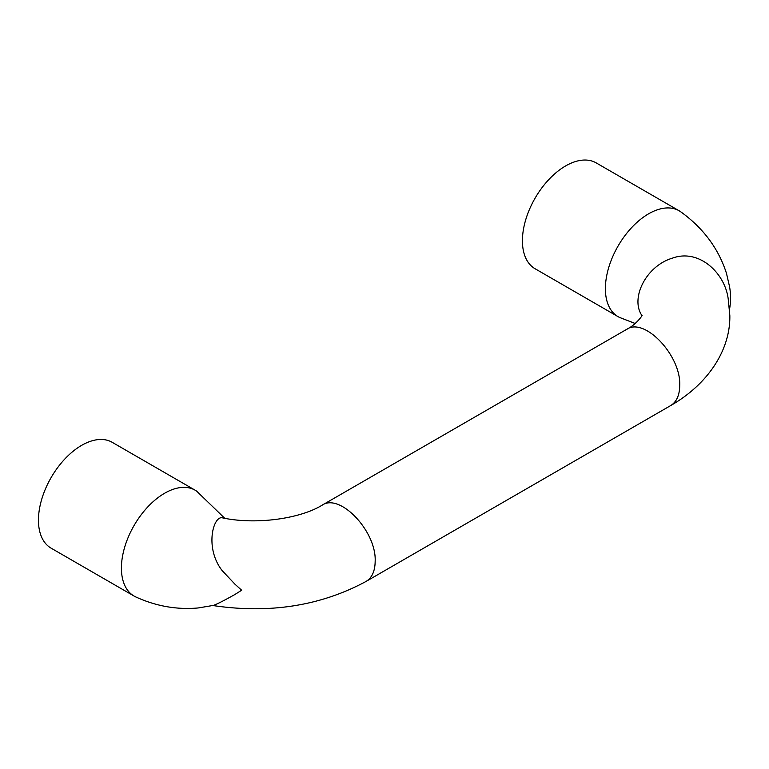 <?xml version="1.0" encoding="UTF-8"?>
<svg xmlns="http://www.w3.org/2000/svg" width="769" height="769" viewBox="0 0 769 769"><rect width="100%" height="100%" fill="white"/><g stroke="black" fill="none" stroke-linecap="round" stroke-linejoin="round"><path stroke-width="1.15" d="M212.427 605.472C269.294 613.979 320.51 605.972 366.054 581.441C372.004 577.798 375.041 571.088 375.166 561.293C376.599 531.369 339.869 492.602 322.048 505.233L626.61 329.392C644.432 316.761 681.161 355.528 679.729 385.461C679.594 395.247 676.557 401.966 670.616 405.609C708.047 384.25 730.435 349.953 729.839 315.617L728.205 298.901C724.994 273.11 699.059 248.358 672.442 258.134C646.412 265.872 630.667 297.219 641.317 314.598L641.855 315.828M635.184 323.489L619.641 317.472A61.107 35.278 -60 0 1 618.045 316.645A61.107 35.278 -60 0 1 618.045 246.08A61.107 35.278 -60 0 1 679.162 210.793A61.107 35.278 -60 0 1 680.68 211.763A61.107 35.278 -60 0 1 680.7 211.783M134.075 596.062A61.107 35.278 -60 0 1 134.075 525.496A61.107 35.278 -60 0 1 195.182 490.218L112.216 442.319A61.107 35.278 -60 0 0 51.11 477.597A61.107 35.278 -60 0 0 51.11 548.162L134.075 596.062A61.107 35.278 -60 0 0 135.671 596.898A61.107 35.278 -60 0 1 135.671 596.898C155.963 606.183 176.793 609.875 198.162 607.962L213.522 605.376C217.291 604.001 224.365 600.406 234.737 594.6L241.658 590.227L235.026 584.267L222.058 570.483C204.179 547.365 213.571 514.509 222.847 517.96C257.269 525.083 300.669 518.383 322.048 505.233M195.182 490.218A61.107 35.278 -60 0 1 196.701 491.189L224.759 518.306M618.045 316.645L535.08 268.746A61.107 35.278 -60 0 1 535.08 198.181A61.107 35.278 -60 0 1 596.186 162.893L679.162 210.793M626.61 329.401C636.444 324.595 643.682 313.915 641.855 315.405M729.483 309.609C730.858 302.082 730.896 294.498 729.598 286.847L726.474 273.351C718.506 248.531 703.241 228.008 680.68 211.763M670.606 405.609L366.054 581.441"/></g></svg>
